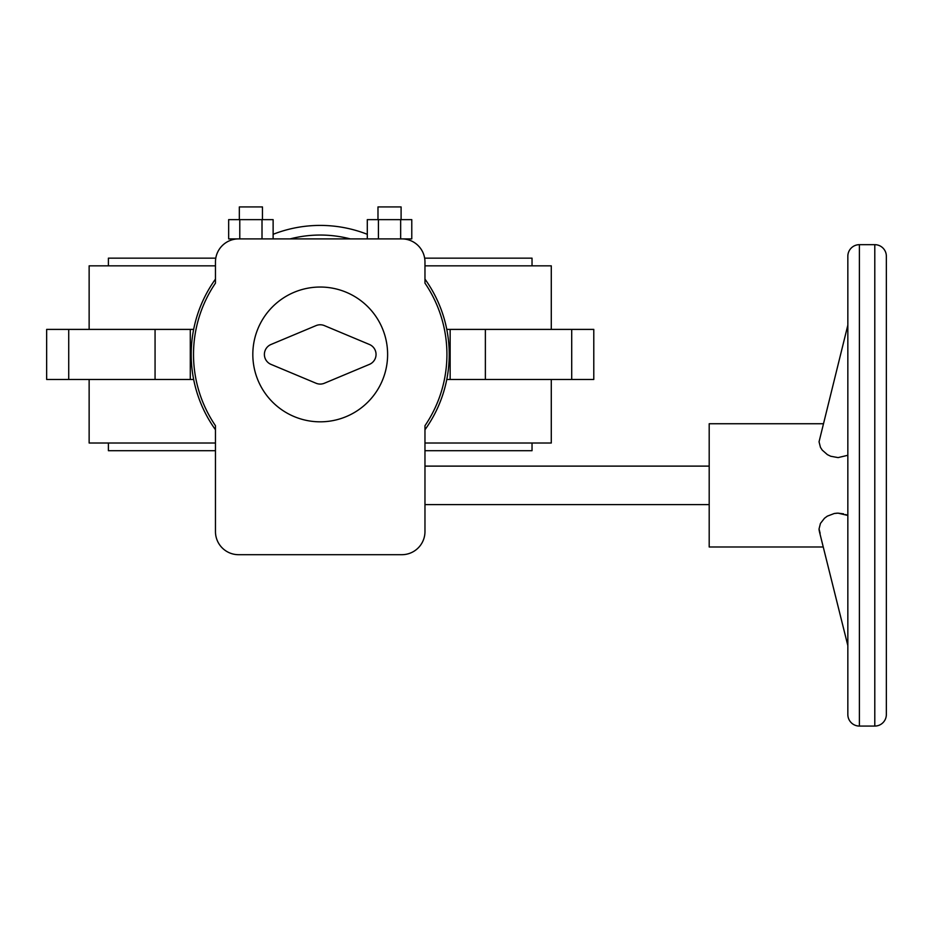 <?xml version="1.0" encoding="UTF-8"?>
<svg xmlns="http://www.w3.org/2000/svg" width="933" height="933" viewBox="0 0 933 933"><rect width="100%" height="100%" fill="white"/><g stroke="black" fill="none" stroke-linecap="round" stroke-linejoin="round"><path stroke-width="1.4" d="M424.97 429.74A129.022 129.022 0 0 0 424.97 279.119M367.299 234.311A129.022 129.022 0 0 0 273.124 234.311A129.022 129.022 0 0 1 320.217 225.413M424.97 443.012L551.286 443.012L551.286 379.463M551.286 329.396L551.286 265.847L424.97 265.847M215.465 265.847L89.136 265.847L89.136 329.396M89.136 379.463L89.136 443.012L215.465 443.012M215.78 258.149L108.403 258.149L108.403 265.847M215.465 450.709L108.403 450.709L108.403 443.012M532.032 443.012L532.032 450.709L424.97 450.709M532.032 265.847L532.032 258.149L424.643 258.149M571.707 379.463L571.707 329.396L593.785 329.396L593.785 379.463L446.779 379.463M571.707 329.396L446.779 329.396M193.656 329.396L46.65 329.396L46.65 379.463L68.727 379.463L68.727 329.396M193.656 379.463L68.727 379.463M215.465 279.119A129.022 129.022 0 0 0 215.465 429.74A129.022 129.022 0 0 1 215.465 279.119M401.866 238.895L238.568 238.895A23.103 23.103 0 0 0 215.465 261.998L215.465 283.142A126.701 126.701 0 0 0 215.465 425.705L215.465 531.588A23.103 23.103 0 0 0 238.568 554.692L401.866 554.692A23.103 23.103 0 0 0 424.97 531.588L424.97 425.705A126.701 126.701 0 0 0 424.97 283.142L424.97 261.998A23.103 23.103 0 0 0 401.866 238.895L411.78 238.895L411.78 219.64L400.654 219.64L400.654 238.895M819.057 529.594L819.151 530.364M847.84 515.459L838.056 513.15L834.335 513.477L827.326 516.147L824.504 518.235L820.457 523.413L819.046 528.941L820.13 533.291M847.84 455.281L838.056 457.602L830.697 456.249L827.361 454.616L822.218 450.091L820.457 447.339L819.046 441.799L847.84 325.151L847.84 256.225A11.558 11.558 0 0 1 859.386 244.668L859.386 726.072A11.558 11.558 0 0 1 847.84 714.526L847.84 645.601A19.255 13.412 -14 0 1 847.584 643.408A19.255 13.412 -14 0 1 847.84 641.169M847.84 340.358L847.84 329.582A19.255 13.412 14 0 1 847.584 327.331A19.255 13.412 14 0 1 847.84 325.151M874.792 726.072L874.792 244.668A11.558 11.558 0 0 1 886.35 256.225L886.35 714.526A11.558 11.558 0 0 1 874.792 726.072L859.386 726.072M847.84 256.225L847.84 714.526M239.338 219.64L239.338 206.928L262.453 206.928L262.453 219.64M377.982 219.64L377.982 206.928L401.097 206.928L401.097 219.64M387.615 354.423A67.398 67.398 0 0 1 320.217 421.821A67.398 67.398 0 0 1 252.82 354.423A67.398 67.398 0 0 1 320.217 287.037A67.398 67.398 0 0 1 387.615 354.423M823.244 423.745L709.197 423.745L709.197 546.995L823.244 546.995M847.397 515.249L845.695 514.538M843.572 513.861L838.044 513.15M837.146 513.162L834.37 513.477M886.35 485.37L886.35 699.12M369.445 364.371L324.381 383.241A10.788 10.788 0 0 1 316.054 383.241L270.99 364.371A10.788 10.788 0 0 1 270.99 344.487L316.054 325.605A10.788 10.788 0 0 1 324.381 325.605L369.445 344.487A10.788 10.788 0 0 1 369.445 364.371M367.299 238.895L367.299 219.64L400.654 219.64M378.425 219.64L378.425 238.895M238.568 238.895L228.655 238.895L228.655 219.64L262.01 219.64L262.01 238.895M239.781 219.64L239.781 238.895M262.01 219.64L273.124 219.64L273.124 238.895M350.295 238.895A119.389 119.389 0 0 0 290.14 238.895M450.149 379.463L450.149 329.396M190.285 379.463L190.285 329.396M485.37 379.463L485.37 329.396M155.065 379.463L155.065 329.396M709.197 504.625L424.97 504.625M819.314 531.215L847.84 645.601M874.792 244.668L859.386 244.668M709.197 466.115L424.97 466.115"/></g></svg>
